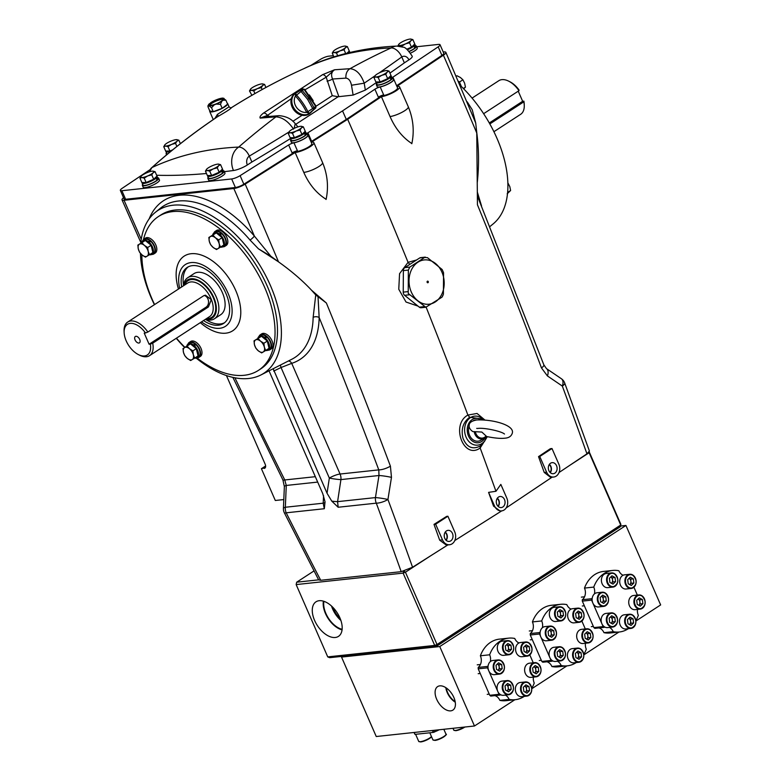 <?xml version="1.0" encoding="UTF-8"?>
<svg xmlns="http://www.w3.org/2000/svg" width="781" height="781" viewBox="0 0 781 781"><rect width="100%" height="100%" fill="white"/><g stroke="black" fill="none" stroke-linecap="round" stroke-linejoin="round"><path stroke-width="1.17" d="M498.922 664.807L499.45 668.946L498.073 670.274A3.612 2.851 83.9 0 0 498.171 670.176A3.612 2.851 83.9 0 0 499.186 666.876A3.612 2.851 83.9 0 0 497.39 663.977L498.922 664.807L501.656 664.514L498.571 662.835L496.013 665.305L496.54 669.444L499.625 671.113L502.183 668.653L501.656 664.514M492.879 660.472A7.127 5.613 83.9 0 0 488.047 666.388A7.127 5.613 83.9 0 0 491.639 674.071A7.127 5.613 83.9 0 0 494.402 674.647L499.586 674.091A7.127 5.613 -96.1 0 1 496.823 673.515A7.127 5.613 -96.1 0 1 493.231 665.842A7.127 5.613 -96.1 0 1 498.063 659.916A7.127 5.613 -96.1 0 1 500.826 660.492A7.127 5.613 -96.1 0 1 504.419 668.175A7.127 5.613 -96.1 0 1 499.586 674.091C505.59 670.703 506.029 666.173 500.914 660.511L498.063 659.916L492.879 660.472M499.45 668.946L502.183 668.653M630.609 579.16L631.136 583.3L629.759 584.627A3.612 2.851 83.9 0 0 629.857 584.539A3.612 2.851 83.9 0 0 630.872 581.23A3.612 2.851 83.9 0 0 629.076 578.33L630.609 579.16L633.342 578.867L630.257 577.198L627.699 579.658L628.227 583.798L631.312 585.477L633.869 583.007L633.342 578.867M624.566 574.836A7.127 5.613 83.9 0 0 619.733 580.752A7.127 5.613 83.9 0 0 623.326 588.425A7.127 5.613 83.9 0 0 626.079 589.001L631.273 588.454A7.127 5.613 -96.1 0 1 628.51 587.878A7.127 5.613 -96.1 0 1 624.917 580.195A7.127 5.613 -96.1 0 1 629.75 574.279A7.127 5.613 -96.1 0 1 632.512 574.855A7.127 5.613 -96.1 0 1 636.105 582.528A7.127 5.613 -96.1 0 1 631.273 588.454C637.276 585.057 637.716 580.537 632.6 574.875L629.75 574.279L624.566 574.836M631.136 583.3L633.869 583.007M639.639 599.828L640.166 603.967L638.78 605.295A3.612 2.851 83.9 0 0 638.887 605.197A3.612 2.851 83.9 0 0 639.903 601.897A3.612 2.851 83.9 0 0 638.106 598.988L639.639 599.828L642.363 599.535L639.278 597.855L636.72 600.316L637.247 604.455L640.332 606.134L642.89 603.674L642.363 599.535M641.689 595.6A7.127 5.613 -96.1 0 1 645.116 603.293A7.127 5.613 -96.1 0 1 640.293 609.112C646.297 605.714 646.746 601.194 641.621 595.532L638.77 594.937L633.586 595.493A7.127 5.613 83.9 0 0 628.754 601.409A7.127 5.613 83.9 0 0 632.346 609.092A7.127 5.613 83.9 0 0 635.109 609.668L640.293 609.112A7.127 5.613 -96.1 0 1 637.53 608.536A7.127 5.613 -96.1 0 1 633.938 600.853A7.127 5.613 -96.1 0 1 638.77 594.937A7.127 5.613 -96.1 0 1 641.533 595.512M640.166 603.967L642.89 603.674M612.304 577.803L612.831 581.943L611.455 583.27A3.612 2.851 83.9 0 0 611.552 583.173A3.612 2.851 83.9 0 0 612.568 579.873A3.612 2.851 83.9 0 0 610.771 576.974L612.304 577.803L615.038 577.51L611.953 575.831L609.395 578.301L609.922 582.441L613.007 584.11L615.565 581.65L615.038 577.51M606.261 573.479A7.127 5.613 83.9 0 0 601.429 579.395A7.127 5.613 83.9 0 0 605.021 587.068A7.127 5.613 83.9 0 0 607.784 587.644L612.968 587.087A7.127 5.613 -96.1 0 1 610.205 586.511A7.127 5.613 -96.1 0 1 606.612 578.838A7.127 5.613 -96.1 0 1 611.445 572.922A7.127 5.613 -96.1 0 1 614.208 573.498A7.127 5.613 -96.1 0 1 617.8 581.171A7.127 5.613 -96.1 0 1 612.968 587.087C618.972 583.7 619.421 579.17 614.296 573.508L611.445 572.922L606.261 573.479M612.831 581.943L615.565 581.65M526.501 646.873L527.029 651.012L525.652 652.34A3.612 2.851 83.9 0 0 525.75 652.242A3.612 2.851 83.9 0 0 526.765 648.943A3.612 2.851 83.9 0 0 524.969 646.033L526.501 646.873L529.235 646.58L526.15 644.901L523.592 647.361L524.119 651.5L527.204 653.18L529.762 650.719L529.235 646.58M520.458 642.538A7.127 5.613 83.9 0 0 515.626 648.455A7.127 5.613 83.9 0 0 519.219 656.138A7.127 5.613 83.9 0 0 521.972 656.714L527.165 656.157A7.127 5.613 -96.1 0 1 524.402 655.581A7.127 5.613 -96.1 0 1 520.81 647.898A7.127 5.613 -96.1 0 1 525.642 641.982A7.127 5.613 -96.1 0 1 528.405 642.558A7.127 5.613 -96.1 0 1 531.998 650.241A7.127 5.613 -96.1 0 1 527.165 656.157C533.169 652.76 533.608 648.24 528.493 642.578L525.642 641.982L520.458 642.538M527.029 651.012L529.762 650.719M576.261 662.552A30.947 24.377 -96.1 0 1 576.056 662.678A30.947 24.377 -96.1 0 1 567.289 665.842L558.015 666.837A30.947 24.377 -96.1 0 1 551.903 666.525L561.178 665.529A8.903 7.019 83.9 0 0 557.38 661.243M567.289 665.842A30.947 24.377 -96.1 0 1 561.178 665.529M551.903 666.525A8.903 7.019 83.9 0 0 546.915 661.78M552.782 660.911A8.903 7.019 83.9 0 0 552.06 661.224L542.785 662.22A30.947 24.377 -96.1 0 1 541.819 661.439L530.26 634.982A30.947 24.377 -96.1 0 1 530.27 633.567A8.903 7.019 83.9 0 0 532.427 621.93A30.947 24.377 -96.1 0 1 551.415 605.285L560.699 604.299A30.947 24.377 -96.1 0 1 566.811 604.611A8.903 7.019 83.9 0 0 571.057 609.102M585.447 643.261A8.903 7.019 83.9 0 0 586.287 649.196A30.947 24.377 -96.1 0 1 583.856 654.361M552.06 661.224A30.947 24.377 -96.1 0 1 551.093 660.453L550.009 657.953M541.819 661.439L551.093 660.453M549.648 657.133L540.979 637.296M540.628 636.476L539.534 633.987A30.947 24.377 -96.1 0 1 539.544 632.571A8.903 7.019 83.9 0 0 540.159 632.024M530.26 634.982L539.534 633.987M530.27 633.567L539.544 632.571M532.427 621.93L541.702 620.944A30.947 24.377 -96.1 0 1 560.699 604.299M542.385 627.748A8.903 7.019 83.9 0 0 541.702 620.944M581.884 621.11L585.301 628.939M578.555 613.017L579.082 617.156L577.706 618.484A3.612 2.851 83.9 0 0 577.803 618.386A3.612 2.851 83.9 0 0 578.819 615.086A3.612 2.851 83.9 0 0 577.022 612.187L578.555 613.017L581.289 612.724L578.204 611.045L575.646 613.515L576.173 617.654L579.258 619.323L581.816 616.863L581.289 612.724M572.512 608.692A7.127 5.613 83.9 0 0 567.68 614.608A7.127 5.613 83.9 0 0 571.272 622.281A7.127 5.613 83.9 0 0 574.025 622.857L579.219 622.301A7.127 5.613 -96.1 0 1 576.456 621.725A7.127 5.613 -96.1 0 1 572.863 614.051A7.127 5.613 -96.1 0 1 577.696 608.135A7.127 5.613 -96.1 0 1 580.459 608.711A7.127 5.613 -96.1 0 1 584.051 616.385A7.127 5.613 -96.1 0 1 579.219 622.301C585.223 618.913 585.662 614.383 580.547 608.721L577.696 608.135L572.512 608.692M579.082 617.156L581.816 616.863M535.532 667.53L536.059 671.67L534.673 672.997A3.612 2.851 83.9 0 0 534.78 672.9A3.612 2.851 83.9 0 0 535.795 669.6A3.612 2.851 83.9 0 0 533.999 666.691L535.532 667.53L538.255 667.238L535.17 665.558L532.613 668.019L533.14 672.158L536.225 673.837L538.783 671.377L538.255 667.238M537.582 663.303A7.127 5.613 -96.1 0 1 541.008 670.996A7.127 5.613 -96.1 0 1 536.186 676.815C542.19 673.427 542.639 668.897 537.513 663.235L534.663 662.639L529.479 663.196A7.127 5.613 83.9 0 0 524.647 669.112A7.127 5.613 83.9 0 0 528.239 676.795A7.127 5.613 83.9 0 0 531.002 677.371L536.186 676.815A7.127 5.613 -96.1 0 1 533.423 676.239A7.127 5.613 -96.1 0 1 529.83 668.556A7.127 5.613 -96.1 0 1 534.663 662.639A7.127 5.613 -96.1 0 1 537.426 663.215M536.059 671.67L538.783 671.377M508.197 645.506L508.724 649.646L507.347 650.973A3.612 2.851 83.9 0 0 507.445 650.876A3.612 2.851 83.9 0 0 508.46 647.576A3.612 2.851 83.9 0 0 506.664 644.676L508.197 645.506L510.93 645.213L507.845 643.544L505.287 646.004L505.815 650.143L508.9 651.823L511.457 649.353L510.93 645.213M510.247 641.289A7.127 5.613 -96.1 0 1 513.683 648.982A7.127 5.613 -96.1 0 1 508.861 654.79C514.864 651.403 515.314 646.873 510.188 641.211L507.338 640.625L502.154 641.181A7.127 5.613 83.9 0 0 497.321 647.098A7.127 5.613 83.9 0 0 500.914 654.771A7.127 5.613 83.9 0 0 503.677 655.347L508.861 654.79A7.127 5.613 -96.1 0 1 506.098 654.214A7.127 5.613 -96.1 0 1 502.505 646.541A7.127 5.613 -96.1 0 1 507.338 640.625A7.127 5.613 -96.1 0 1 510.1 641.201M508.724 649.646L511.457 649.353M340.301 618.796A18.705 10.7 57 0 1 332.794 607.267M331.534 606.056A19.447 11.129 -123 0 0 340.897 620.446M323.93 601.331A19.447 11.129 -123 0 0 342.127 629.31M319.195 600.706A20.618 11.793 -123 0 0 316.198 601.682A20.618 11.793 -123 0 0 315.758 622.838A20.618 11.793 -123 0 0 335.264 637.481A20.618 11.793 -123 0 0 338.671 636.242A20.618 11.793 -123 0 0 338.495 614.979A20.618 11.793 -123 0 0 319.195 600.706M323.383 601.155A20.15 11.53 -123 0 0 342.068 629.876M403.543 571.194L403.113 573.117L296.155 584.578L327.737 656.889L434.705 645.418L403.113 573.117L405.427 572.209L437.018 644.51L620.739 525.027L589.147 452.726L570.189 465.056M588.747 452.394L589.147 452.726L589.284 452.043L620.875 524.354L620.339 526.736L436.618 646.219L329.66 657.68L327.737 656.889M430.516 555.887L405.427 572.209L404.031 571.057M314.021 570.921L296.682 582.196L318.638 579.844M437.018 644.51L434.705 645.418L436.618 646.219L437.018 644.51M296.155 584.578L296.682 582.196L296.155 584.578M526.248 686.821L526.775 690.96L525.398 692.288A3.612 2.851 83.9 0 0 525.496 692.2A3.612 2.851 83.9 0 0 526.511 688.891A3.612 2.851 83.9 0 0 524.715 685.991L526.248 686.821L528.981 686.528L525.896 684.859L523.338 687.319L523.866 691.458L526.95 693.137L529.508 690.668L528.981 686.528M520.205 682.496A7.127 5.613 83.9 0 0 515.372 688.412A7.127 5.613 83.9 0 0 518.965 696.086A7.127 5.613 83.9 0 0 521.728 696.662L526.911 696.105A7.127 5.613 -96.1 0 1 524.149 695.529A7.127 5.613 -96.1 0 1 520.556 687.856A7.127 5.613 -96.1 0 1 525.388 681.94A7.127 5.613 -96.1 0 1 528.151 682.516A7.127 5.613 -96.1 0 1 531.744 690.189A7.127 5.613 -96.1 0 1 526.911 696.105C532.915 692.718 533.364 688.198 528.239 682.535L525.388 681.94L520.205 682.496M526.775 690.96L529.508 690.668M628.314 628.695A30.947 24.377 -96.1 0 1 628.109 628.832A30.947 24.377 -96.1 0 1 619.343 631.995L610.068 632.991A30.947 24.377 -96.1 0 1 603.957 632.669L613.231 631.673A8.903 7.019 83.9 0 0 609.434 627.397M619.343 631.995A30.947 24.377 -96.1 0 1 613.231 631.673M603.957 632.669A8.903 7.019 83.9 0 0 598.968 627.924M604.836 627.055A8.903 7.019 83.9 0 0 604.113 627.377L594.839 628.373A30.947 24.377 -96.1 0 1 593.872 627.592L582.314 601.126A30.947 24.377 -96.1 0 1 582.323 599.71A8.903 7.019 83.9 0 0 584.481 588.083A30.947 24.377 -96.1 0 1 603.469 571.438L612.753 570.442A30.947 24.377 -96.1 0 1 618.864 570.755A8.903 7.019 83.9 0 0 623.111 575.246M637.501 609.405A8.903 7.019 83.9 0 0 638.341 615.35A30.947 24.377 -96.1 0 1 635.91 620.505M604.113 627.377A30.947 24.377 -96.1 0 1 603.147 626.596L602.063 624.107M593.872 627.592L603.147 626.596M601.702 623.287L593.033 603.449M592.681 602.629L591.588 600.13A30.947 24.377 -96.1 0 1 591.598 598.724A8.903 7.019 83.9 0 0 592.213 598.168M582.314 601.126L591.588 600.13M582.323 599.71L591.598 598.724M584.481 588.083L593.755 587.087A30.947 24.377 -96.1 0 1 612.753 570.442M594.439 593.892A8.903 7.019 83.9 0 0 593.755 587.087M633.938 587.263L637.355 595.093M550.976 630.95L551.503 635.09L550.127 636.417A3.612 2.851 83.9 0 0 550.224 636.32A3.612 2.851 83.9 0 0 551.24 633.02A3.612 2.851 83.9 0 0 549.443 630.121L550.976 630.95L553.709 630.657L550.625 628.988L548.067 631.448L548.594 635.588L551.679 637.267L554.237 634.797L553.709 630.657M544.933 626.626A7.127 5.613 83.9 0 0 540.101 632.542A7.127 5.613 83.9 0 0 543.693 640.215A7.127 5.613 83.9 0 0 546.456 640.791L551.64 640.235A7.127 5.613 -96.1 0 1 548.877 639.659A7.127 5.613 -96.1 0 1 545.284 631.985A7.127 5.613 -96.1 0 1 550.117 626.069A7.127 5.613 -96.1 0 1 552.88 626.645A7.127 5.613 -96.1 0 1 556.472 634.318A7.127 5.613 -96.1 0 1 551.64 640.235C557.644 636.847 558.083 632.317 552.968 626.655L550.117 626.069L544.933 626.626M551.503 635.09L554.237 634.797M439.801 685.855A14.009 8.015 -123 0 0 437.76 686.519A14.009 8.015 -123 0 0 437.467 700.899A14.009 8.015 -123 0 0 450.725 710.856A14.009 8.015 -123 0 0 453.039 710.007A14.009 8.015 -123 0 0 452.921 695.559A14.009 8.015 -123 0 0 439.801 685.855M445.814 687.651A13.56 7.761 -123 0 0 455.264 702.197M446.302 687.983A12.906 7.38 -123 0 0 455.167 701.611M514.855 699.737L474.477 725.998L376.247 736.522L341.531 657.075L342.761 656.274M620.505 526.052L625.932 525.467L660.648 604.924L635.959 620.983M618.962 632.034L583.905 654.829M566.908 665.89L531.851 688.686M625.932 525.467L439.762 646.541L341.531 657.075M474.477 725.998L439.762 646.541M587.585 633.674L588.113 637.813L586.726 639.141A3.612 2.851 83.9 0 0 586.834 639.043A3.612 2.851 83.9 0 0 587.849 635.744A3.612 2.851 83.9 0 0 586.053 632.844L587.585 633.674L590.309 633.381L587.224 631.712L584.666 634.172L585.194 638.311L588.278 639.99L590.836 637.521L590.309 633.381M589.635 629.447A7.127 5.613 -96.1 0 1 593.062 637.14A7.127 5.613 -96.1 0 1 588.239 642.958C594.243 639.571 594.692 635.041 589.567 629.379L586.716 628.793L581.533 629.349A7.127 5.613 83.9 0 0 576.7 635.265A7.127 5.613 83.9 0 0 580.293 642.939A7.127 5.613 83.9 0 0 583.056 643.515L588.239 642.958A7.127 5.613 -96.1 0 1 585.477 642.382A7.127 5.613 -96.1 0 1 581.884 634.709A7.127 5.613 -96.1 0 1 586.716 628.793A7.127 5.613 -96.1 0 1 589.479 629.369M588.113 637.813L590.836 637.521M507.953 685.464L508.48 689.603L507.094 690.931A3.612 2.851 83.9 0 0 507.201 690.834A3.612 2.851 83.9 0 0 508.216 687.534A3.612 2.851 83.9 0 0 506.42 684.634L507.953 685.464L510.676 685.171L507.591 683.492L505.043 685.962L505.561 690.101L508.646 691.771L511.204 689.311L510.676 685.171M510.003 681.237A7.127 5.613 -96.1 0 1 513.429 688.93A7.127 5.613 -96.1 0 1 508.607 694.748C514.62 691.361 515.06 686.831 509.934 681.169L507.094 680.583L501.91 681.13A7.127 5.613 83.9 0 0 497.067 687.055A7.127 5.613 83.9 0 0 500.66 694.729A7.127 5.613 83.9 0 0 503.423 695.305L508.607 694.748A7.127 5.613 -96.1 0 1 505.844 694.172A7.127 5.613 -96.1 0 1 502.251 686.499A7.127 5.613 -96.1 0 1 507.094 680.583A7.127 5.613 -96.1 0 1 509.847 681.159M508.48 689.603L511.204 689.311M417.337 734.12A7.127 1.63 156.4 0 1 417.044 734.16A7.127 1.63 156.4 0 1 416.771 734.179M524.207 696.398A30.947 24.377 -96.1 0 1 524.002 696.535A30.947 24.377 -96.1 0 1 515.235 699.698L505.961 700.694A30.947 24.377 -96.1 0 1 499.85 700.372L509.124 699.385A8.903 7.019 83.9 0 0 505.327 695.1M515.235 699.698A30.947 24.377 -96.1 0 1 509.124 699.385M499.85 700.372A8.903 7.019 83.9 0 0 494.861 695.627M500.728 694.758A8.903 7.019 83.9 0 0 500.006 695.08L490.732 696.076A30.947 24.377 -96.1 0 1 489.765 695.295L478.206 668.829A30.947 24.377 -96.1 0 1 478.216 667.423A8.903 7.019 83.9 0 0 480.374 655.786A30.947 24.377 -96.1 0 1 499.362 639.141L508.646 638.145A30.947 24.377 -96.1 0 1 514.757 638.467A8.903 7.019 83.9 0 0 519.004 642.958M533.394 677.117A8.903 7.019 83.9 0 0 534.233 683.053A30.947 24.377 -96.1 0 1 531.802 688.207M500.006 695.08A30.947 24.377 -96.1 0 1 499.039 694.299L497.956 691.81M489.765 695.295L499.039 694.299M497.595 690.99L488.926 671.152M488.574 670.332L487.481 667.843A30.947 24.377 -96.1 0 1 487.49 666.427A8.903 7.019 83.9 0 0 488.105 665.871M478.206 668.829L487.481 667.843M478.216 667.423L487.49 666.427M480.374 655.786L489.648 654.79A30.947 24.377 -96.1 0 1 508.646 638.145M490.331 661.595A8.903 7.019 83.9 0 0 489.648 654.79M529.83 654.966L533.247 662.796M612.06 617.761L612.587 621.901L611.201 623.228A3.612 2.851 83.9 0 0 611.308 623.131A3.612 2.851 83.9 0 0 612.324 619.831A3.612 2.851 83.9 0 0 610.527 616.922L612.06 617.761L614.784 617.468L611.699 615.789L609.151 618.249L609.668 622.389L612.753 624.068L615.311 621.608L614.784 617.468M614.11 613.534A7.127 5.613 -96.1 0 1 617.537 621.227A7.127 5.613 -96.1 0 1 612.714 627.045C618.728 623.648 619.167 619.128 614.042 613.466L611.201 612.87L606.017 613.427A7.127 5.613 83.9 0 0 601.175 619.343A7.127 5.613 83.9 0 0 604.767 627.026A7.127 5.613 83.9 0 0 607.53 627.602L612.714 627.045A7.127 5.613 -96.1 0 1 609.951 626.469A7.127 5.613 -96.1 0 1 606.359 618.786A7.127 5.613 -96.1 0 1 611.201 612.87A7.127 5.613 -96.1 0 1 613.954 613.446M612.587 621.901L615.311 621.608M630.355 619.118L630.882 623.258L629.506 624.585A3.612 2.851 83.9 0 0 629.603 624.488A3.612 2.851 83.9 0 0 630.618 621.188A3.612 2.851 83.9 0 0 628.822 618.288L630.355 619.118L633.088 618.825L630.003 617.156L627.446 619.616L627.973 623.755L631.058 625.435L633.616 622.965L633.088 618.825M624.312 614.793A7.127 5.613 83.9 0 0 619.479 620.71A7.127 5.613 83.9 0 0 623.072 628.383A7.127 5.613 83.9 0 0 625.835 628.959L631.019 628.402A7.127 5.613 -96.1 0 1 628.256 627.826A7.127 5.613 -96.1 0 1 624.663 620.153A7.127 5.613 -96.1 0 1 629.496 614.237A7.127 5.613 -96.1 0 1 632.259 614.813A7.127 5.613 -96.1 0 1 635.851 622.486A7.127 5.613 -96.1 0 1 631.019 628.402C637.023 625.015 637.472 620.485 632.346 614.823L629.496 614.237L624.312 614.793M630.882 623.258L633.616 622.965M439.147 729.786A7.127 1.63 156.4 0 1 435.222 731.572M431.522 732.598A7.127 1.63 156.4 0 1 431.229 732.637A7.127 1.63 156.4 0 1 430.956 732.666M578.301 652.975L578.828 657.114L577.452 658.442A3.612 2.851 83.9 0 0 577.549 658.344A3.612 2.851 83.9 0 0 578.565 655.044A3.612 2.851 83.9 0 0 576.768 652.135L578.301 652.975L581.035 652.682L577.95 651.003L575.392 653.463L575.919 657.602L579.004 659.281L581.562 656.821L581.035 652.682M572.258 648.64A7.127 5.613 83.9 0 0 567.426 654.556A7.127 5.613 83.9 0 0 571.018 662.239A7.127 5.613 83.9 0 0 573.781 662.815L578.965 662.259A7.127 5.613 -96.1 0 1 576.202 661.683A7.127 5.613 -96.1 0 1 572.61 654A7.127 5.613 -96.1 0 1 577.442 648.084A7.127 5.613 -96.1 0 1 580.205 648.66A7.127 5.613 -96.1 0 1 583.798 656.343A7.127 5.613 -96.1 0 1 578.965 662.259C584.969 658.871 585.418 654.341 580.293 648.679L577.442 648.084L572.258 648.64M578.828 657.114L581.562 656.821M560.25 611.66L560.778 615.799L559.401 617.127A3.612 2.851 83.9 0 0 559.499 617.029A3.612 2.851 83.9 0 0 560.514 613.729A3.612 2.851 83.9 0 0 558.718 610.82L560.25 611.66L562.984 611.367L559.899 609.688L557.341 612.148L557.868 616.287L560.953 617.966L563.511 615.506L562.984 611.367M562.3 607.433A7.127 5.613 -96.1 0 1 565.737 615.125A7.127 5.613 -96.1 0 1 560.914 620.944C566.918 617.546 567.367 613.026 562.242 607.364L559.391 606.769L554.207 607.325A7.127 5.613 83.9 0 0 549.375 613.241A7.127 5.613 83.9 0 0 552.968 620.924A7.127 5.613 83.9 0 0 555.73 621.5L560.914 620.944A7.127 5.613 -96.1 0 1 558.151 620.368A7.127 5.613 -96.1 0 1 554.559 612.685A7.127 5.613 -96.1 0 1 559.391 606.769A7.127 5.613 -96.1 0 1 562.154 607.345M560.778 615.799L563.511 615.506M208.176 177.307A8.903 2.04 -23.6 0 0 207.844 178.322L208.634 180.147A8.903 2.04 -23.6 0 0 215.371 179.347A8.903 2.04 -23.6 0 0 224.186 174.524A8.903 2.04 -23.6 0 0 224.957 173.021L224.167 171.185A8.903 2.04 -23.6 0 0 223.19 170.746M207.844 178.322A8.903 2.04 -23.6 0 0 214.57 177.521A8.903 2.04 -23.6 0 0 223.386 172.689A8.903 2.04 -23.6 0 0 224.167 171.185M486.016 436.403C494.197 438.112 500.455 438.707 504.799 438.19C508.841 437.965 511.34 436.267 512.316 433.104C514.679 425.313 493.25 419.251 476.742 419.953C471.792 420.891 469.283 422.589 469.235 425.04C468.785 427.432 469.977 429.609 472.798 431.571L481.838 432.059L486.075 435.964A8.074 6.355 83.9 0 1 480.051 437.809A8.074 6.355 83.9 0 1 475.424 432.137M477.103 419.914A10.69 8.415 83.9 0 0 473.384 420.656M469.147 425.899A10.69 8.415 83.9 0 0 475.014 440.806A10.69 8.415 83.9 0 0 480.871 440.23L484.308 438.17A8.894 7.009 83.9 0 0 484.308 438.17A8.894 7.009 83.9 0 0 486.26 436.364M267.912 350.2A8.903 5.096 -123 0 0 269.992 349.712L271.397 348.795A8.903 5.096 -123 0 0 267.951 335.303A8.903 5.096 -123 0 0 261.684 333.858L260.278 334.776A8.903 5.096 -123 0 0 258.989 336.474M269.992 349.712A8.903 5.096 -123 0 0 266.546 336.211A8.903 5.096 -123 0 0 260.278 334.776M217.323 233.724A7.127 4.081 57 0 1 219.568 235.042A7.127 4.081 57 0 1 221.599 237.258M222.273 238.322A7.127 4.081 57 0 1 223.571 243.574M208.849 237.492L216.278 232.875L222.116 237.688L223.903 244.912L220.515 247.118L219.178 243.789A7.127 4.081 57 0 1 218.055 248.612A7.127 4.081 57 0 1 213.115 247.411A7.127 4.081 57 0 1 209.308 241.388A7.127 4.081 57 0 1 210.431 236.565L208.849 237.492L209.308 241.388L210.636 244.726L213.115 247.411L216.474 249.529L220.515 247.118M215.371 237.766A7.127 4.081 57 0 1 219.178 243.789L218.719 239.884L215.371 237.766A7.127 4.081 -123 0 0 210.431 236.565L212.891 235.081L215.371 237.766M222.116 237.688L218.719 239.884M216.278 232.875L212.891 235.081M348.443 51.819L348.472 51.878A7.127 1.63 156.4 0 1 347.965 52.962M333.653 50.941L332.247 53.098L334.131 52.512L336.504 53.049L340.038 50.863A7.127 1.63 156.4 0 1 334.131 52.512A7.127 1.63 156.4 0 1 333.331 51.282A7.127 1.63 156.4 0 1 333.653 50.941A7.127 1.63 156.4 0 1 339.081 47.719A7.127 1.63 156.4 0 1 344.987 46.069A7.127 1.63 -23.6 0 1 345.261 46.079A7.127 1.63 -23.6 0 1 345.466 47.641A7.127 1.63 156.4 0 1 340.038 50.863L344.06 49.808L345.466 47.641L347.369 46.606L349.283 51.009L347.018 53.196M347.369 46.606L344.987 46.069M333.907 56.886L332.247 53.098M337.685 55.744L336.504 53.049M345.69 53.538L344.06 49.808M171.537 150.772A7.127 1.63 156.4 0 1 166.9 151.153L166.861 151.055M172.699 149.825L169.916 151.016L165.66 151.065L163.746 146.672L165.621 146.076A7.127 1.63 156.4 0 1 164.82 144.856A7.127 1.63 156.4 0 1 165.142 144.505A7.127 1.63 156.4 0 1 170.58 141.283A7.127 1.63 156.4 0 1 176.486 139.633A7.127 1.63 -23.6 0 1 176.75 139.643L176.77 139.643A7.127 1.63 -23.6 0 1 176.955 141.205A7.127 1.63 156.4 0 1 171.527 144.426A7.127 1.63 156.4 0 1 165.621 146.076L167.993 146.613L171.527 144.426L175.559 143.372L176.955 141.205L178.859 140.18L176.486 139.633M165.142 144.505L163.746 146.672M169.916 151.016L167.993 146.613M176.896 146.438L175.559 143.372M180.382 143.675L178.859 140.18M166.47 152.832A8.903 2.04 -23.6 0 0 166.138 153.847A8.903 2.04 -23.6 0 0 167.251 154.306M389.758 77.339L390.666 77.065A8.191 1.874 -23.6 0 0 391.154 75.923A8.191 1.874 -23.6 0 0 390.832 75.63M376.178 81.966A8.191 1.874 -23.6 0 0 376.13 82.483A8.191 1.874 -23.6 0 0 382.036 81.849A8.191 1.874 -23.6 0 0 390.158 77.563L391.017 79.545A8.191 1.874 -23.6 0 1 382.895 83.84A8.191 1.874 -23.6 0 1 376.998 84.465L376.13 82.483M389.309 77.778L390.158 77.563M390.666 77.065L391.535 79.047A8.191 1.874 -23.6 0 0 392.023 77.905L391.154 75.923M391.535 79.047L390.89 79.242M221.638 169.858L221.667 169.916A7.127 1.63 156.4 0 1 221.043 171.117A7.127 1.63 156.4 0 1 213.984 174.983A7.127 1.63 156.4 0 1 208.605 175.618L208.556 175.52M218.455 164.108A7.127 1.63 -23.6 0 1 218.66 165.679A7.127 1.63 156.4 0 1 213.233 168.901L217.255 167.837L218.66 165.679L220.564 164.645L222.487 169.047L219.178 172.24L211.622 175.481L207.365 175.54L205.442 171.137L207.326 170.541A7.127 1.63 156.4 0 1 206.526 169.321A7.127 1.63 156.4 0 1 206.848 168.979A7.127 1.63 156.4 0 1 212.276 165.757A7.127 1.63 156.4 0 1 218.182 164.108A7.127 1.63 -23.6 0 1 218.455 164.108L218.475 164.117M213.233 168.901A7.127 1.63 156.4 0 1 207.326 170.541L209.698 171.088L213.233 168.901M220.564 164.645L218.182 164.108M206.848 168.979L205.442 171.137M211.622 175.481L209.698 171.088M219.178 172.24L217.255 167.837M148.165 242.335L148.273 241.563A8.191 4.686 -123 0 0 142.962 240.597A8.191 4.686 -123 0 0 141.634 242.666M149.503 254.733A8.191 4.686 -123 0 0 151.904 254.342A8.191 4.686 -123 0 0 149.181 242.315L150.713 241.319A8.191 4.686 -123 0 1 153.437 253.347L151.904 254.342M148.956 242.989L149.181 242.315M148.273 241.563L149.806 240.568A8.191 4.686 -123 0 0 144.495 239.601L142.962 240.597M149.806 240.568L149.591 242.051M376.676 83.733A8.903 2.04 -23.6 0 0 376.344 84.758L377.145 86.584A8.903 2.04 -23.6 0 0 383.871 85.783A8.903 2.04 -23.6 0 0 392.687 80.951A8.903 2.04 -23.6 0 0 393.468 79.447L392.667 77.622A8.903 2.04 -23.6 0 0 391.701 77.173M376.344 84.758A8.903 2.04 -23.6 0 0 383.071 83.957A8.903 2.04 -23.6 0 0 391.896 79.125A8.903 2.04 -23.6 0 0 392.667 77.622M251.902 95.302L249.481 90.908L251.355 90.323A7.127 1.63 156.4 0 1 250.555 89.093A7.127 1.63 156.4 0 1 250.886 88.751A7.127 1.63 156.4 0 1 256.314 85.529A7.127 1.63 156.4 0 1 262.221 83.879A7.127 1.63 -23.6 0 1 262.484 83.879L262.504 83.889M257.261 88.673A7.127 1.63 156.4 0 1 251.355 90.323L253.737 90.86L257.261 88.673L261.293 87.618L262.689 85.451A7.127 1.63 156.4 0 1 257.261 88.673M265.93 87.472L264.593 84.416L262.689 85.451A7.127 1.63 -23.6 0 0 262.484 83.879M264.593 84.416L262.221 83.879M250.886 88.751L249.481 90.908M254.918 93.574L253.737 90.86M262.133 89.542L261.293 87.618M155.761 177.922L156.678 177.648A8.191 1.874 -23.6 0 0 157.157 176.506A8.191 1.874 -23.6 0 0 156.835 176.223M142.181 182.549A8.191 1.874 -23.6 0 0 142.132 183.066A8.191 1.874 -23.6 0 0 148.039 182.432A8.191 1.874 -23.6 0 0 156.161 178.146L157.03 180.128A8.191 1.874 -23.6 0 1 148.907 184.423A8.191 1.874 -23.6 0 1 143.001 185.058L142.132 183.066M155.312 178.361L156.161 178.146M156.678 177.648L157.547 179.63A8.191 1.874 -23.6 0 0 158.026 178.488L157.157 176.506M157.547 179.63L156.893 179.825M304.014 133.102L304.932 132.819A8.191 1.874 -23.6 0 0 305.42 131.677A8.191 1.874 -23.6 0 0 305.098 131.393M290.444 137.72A8.191 1.874 -23.6 0 0 290.395 138.237A8.191 1.874 -23.6 0 0 296.292 137.612A8.191 1.874 -23.6 0 0 304.414 133.317L305.283 135.308A8.191 1.874 -23.6 0 1 297.161 139.594A8.191 1.874 -23.6 0 1 291.264 140.229L290.395 138.237M303.565 133.531L304.414 133.317M304.932 132.819L305.801 134.801A8.191 1.874 -23.6 0 0 306.279 133.668L305.42 131.677M305.801 134.801L305.156 135.006M142.689 184.326A8.903 2.04 -23.6 0 0 142.357 185.341L143.148 187.167A8.903 2.04 -23.6 0 0 149.874 186.366A8.903 2.04 -23.6 0 0 158.699 181.543A8.903 2.04 -23.6 0 0 159.47 180.03L158.68 178.205A8.903 2.04 -23.6 0 0 157.703 177.756M142.357 185.341A8.903 2.04 -23.6 0 0 149.083 184.541A8.903 2.04 -23.6 0 0 157.899 179.708A8.903 2.04 -23.6 0 0 158.68 178.205M146.311 241.339A7.127 4.081 57 0 1 148.566 242.647A7.127 4.081 57 0 1 150.596 244.873M151.27 245.937A7.127 4.081 57 0 1 152.568 251.179M137.846 245.107L145.276 240.48L151.114 245.293L152.9 252.517L149.513 254.723L148.175 251.394A7.127 4.081 57 0 1 147.053 256.217A7.127 4.081 57 0 1 142.113 255.026A7.127 4.081 57 0 1 138.305 249.002A7.127 4.081 57 0 1 139.428 244.18L137.846 245.107L138.305 249.002L139.633 252.331L142.113 255.026L145.461 257.144L149.513 254.723M144.368 245.38A7.127 4.081 57 0 1 148.175 251.394L147.716 247.499L144.368 245.38A7.127 4.081 -123 0 0 139.428 244.18L141.888 242.686L144.368 245.38M151.114 245.293L147.716 247.499M145.276 240.48L141.888 242.686M390.149 76.294L390.168 76.353A7.127 1.63 156.4 0 1 389.543 77.553A7.127 1.63 156.4 0 1 382.495 81.419A7.127 1.63 156.4 0 1 377.116 82.054L377.067 81.956M389.065 71.081L390.988 75.474L387.688 78.676L380.132 81.917L375.876 81.966L373.953 77.573L375.837 76.977A7.127 1.63 156.4 0 1 375.036 75.757A7.127 1.63 156.4 0 1 375.358 75.406A7.127 1.63 156.4 0 1 380.786 72.184A7.127 1.63 156.4 0 1 386.693 70.534A7.127 1.63 -23.6 0 1 386.966 70.544L386.985 70.544A7.127 1.63 -23.6 0 1 387.171 72.106A7.127 1.63 156.4 0 1 381.743 75.327A7.127 1.63 156.4 0 1 375.837 76.977L378.209 77.524L381.743 75.327L385.765 74.273L387.171 72.106L389.065 71.081L386.693 70.534M375.358 75.406L373.953 77.573M380.132 81.917L378.209 77.524M387.688 78.676L385.765 74.273M413.93 44.81L413.959 44.859A7.127 1.63 156.4 0 1 413.334 46.059A7.127 1.63 156.4 0 1 407.184 49.584M399.14 43.921L397.734 46.079L399.618 45.493L401.99 46.03L405.524 43.843A7.127 1.63 156.4 0 1 399.618 45.493A7.127 1.63 156.4 0 1 398.818 44.263A7.127 1.63 156.4 0 1 399.14 43.921A7.127 1.63 156.4 0 1 404.578 40.7A7.127 1.63 156.4 0 1 410.474 39.05A7.127 1.63 -23.6 0 1 410.747 39.06L410.767 39.06A7.127 1.63 -23.6 0 1 410.952 40.622A7.127 1.63 156.4 0 1 405.524 43.843L409.547 42.789L410.952 40.622L412.856 39.587L414.779 43.99L411.47 47.182L406.725 49.223M412.856 39.587L410.474 39.05M402.371 46.899L401.99 46.03M411.47 47.182L409.547 42.789M348.053 52.874L348.97 52.591A8.191 1.874 -23.6 0 0 349.449 51.448A8.191 1.874 -23.6 0 0 349.127 51.165M308.885 98.484L313.972 107.632L315.739 106.48L304.014 89.356L302.247 90.508L308.885 98.484L307.616 99.363L301.193 91.641L301.232 89.815L302.657 88.888A1.132 0.615 63.1 0 1 302.686 88.868L302.686 88.868A1.132 0.615 63.1 0 1 303.497 89.219M311.131 112.142L310.692 112.581A12.262 10.046 -127.2 0 1 309.178 113.567L306.582 112.288L307.909 111.683L309.276 113.44A12.213 10.007 52.8 0 0 310.779 112.454L315.758 107.924L314.284 108.891L312.537 108.217L307.616 99.363M306.582 112.288A42.028 25.812 -122.9 0 0 301.622 103.785A42.028 25.812 -122.9 0 0 295.53 96.141L296.565 95.116A43.15 26.505 57.1 0 1 302.813 102.965A43.15 26.505 57.1 0 1 307.909 111.683L313.972 107.632M310.096 113.225A12.447 10.192 -127.2 0 1 293.441 109.36A12.447 10.192 -127.2 0 1 295.111 93.447L295.97 92.91A12.35 10.124 -127.2 0 0 294.31 108.705A12.35 10.124 -127.2 0 0 310.848 112.542L311.785 111.546M307.939 111.761L306.64 112.396A10.661 8.737 -127.2 0 1 296.419 107.231A10.661 8.737 -127.2 0 1 295.452 96.053L295.394 93.427A12.262 10.046 -127.2 0 1 296.878 92.451M302.198 90.059A1.132 0.674 50.5 0 0 301.232 89.815L295.54 93.369L296.565 95.116L302.247 90.508M304.014 89.356L302.042 89.239L302.657 88.888M295.53 96.141L296.507 95.057M314.372 107.846A1.132 0.664 63.5 0 1 314.284 108.891L309.276 113.44A1.132 0.644 -116.8 0 0 309.178 113.567M315.67 107.007A1.132 0.625 50.6 0 1 315.709 107.954L310.779 112.454A1.132 0.644 -129.3 0 0 310.692 112.581M315.739 106.48L316.08 106.099L304.531 89.219M262.484 337.109A7.127 4.081 57 0 1 264.73 338.417A7.127 4.081 57 0 1 266.76 340.633M267.434 341.707A7.127 4.081 57 0 1 268.732 346.949M254.01 340.867L261.45 336.25L267.278 341.063L269.064 348.287L265.677 350.493L264.349 347.164A7.127 4.081 57 0 1 263.217 351.987A7.127 4.081 57 0 1 258.277 350.786A7.127 4.081 57 0 1 254.469 344.772A7.127 4.081 57 0 1 255.602 339.95L254.01 340.867L254.469 344.772L255.807 348.101L258.277 350.786L261.635 352.914L265.677 350.493A8.191 4.686 -123 0 0 268.068 350.113A8.191 4.686 -123 0 0 265.345 338.085L266.877 337.089A8.191 4.686 -123 0 1 269.601 349.117L268.068 350.113M260.532 341.141A7.127 4.081 57 0 1 264.349 347.164L263.89 343.269L260.532 341.141A7.127 4.081 -123 0 0 255.602 339.95L258.052 338.456L260.532 341.141M267.278 341.063L263.89 343.269M261.45 336.25L258.052 338.456M458.437 81.37A8.191 4.686 57 0 1 461.278 86.437M428.261 281.59A0.81 0.635 -96.1 0 1 427.148 282.312A0.81 0.635 -96.1 0 1 428.261 281.59M441.919 272.12A22.268 17.533 -96.1 0 1 435.29 301.935A22.268 17.533 -96.1 0 1 411.304 292.026A22.268 17.533 -96.1 0 1 417.933 262.211A22.268 17.533 -96.1 0 1 441.919 272.12M443.549 272.706L442.163 269.523L427.451 257.662L424.63 257.457L409.781 267.112L408.356 270.08L408.219 293.441L425.801 307.245L441.987 297.18L443.413 294.212L443.549 272.706L442.163 269.523M419.641 257.994A3.563 2.802 83.9 0 1 420.647 257.632L425.313 257.125L419.641 257.994L404.792 267.649A3.563 2.802 83.9 0 0 403.367 270.616L403.23 292.133A3.563 2.802 83.9 0 0 403.592 293.939A3.563 2.802 83.9 0 0 404.617 295.306L419.329 307.167A3.563 2.802 83.9 0 0 421.144 307.743L425.801 307.245M460.146 83.772L459.531 81.985L458.369 81.204M456.221 76.226L456.973 75.747L460.38 77.485L462.918 79.789L464.617 83.177L465.447 87.13L463.748 88.897M463.348 88.497L465.447 87.13M459.531 81.985L462.918 79.789M507.904 182.949L509.788 186.552L510.608 190.505L507.181 193.815M507.65 192.429L510.608 190.505M413.539 45.854L414.457 45.571A8.191 1.874 -23.6 0 0 414.936 44.429A8.191 1.874 -23.6 0 0 414.613 44.146M407.409 49.759A8.191 1.874 -23.6 0 0 413.94 46.069L414.809 48.061A8.191 1.874 -23.6 0 1 409.098 51.39M413.09 46.284L413.94 46.069M414.457 45.571L415.326 47.563A8.191 1.874 -23.6 0 0 415.804 46.421L414.936 44.429M415.326 47.563L414.672 47.758M221.794 100.817A7.537 1.728 -23.6 0 0 223.161 98.943A7.537 1.728 -23.6 0 0 218.133 99.382A7.537 1.728 -23.6 0 0 210.724 103.102A7.537 1.728 -23.6 0 0 209.347 104.976A7.537 1.728 -23.6 0 0 214.384 104.527A7.537 1.728 -23.6 0 0 221.794 100.817M223.112 99.441A7.537 1.728 -23.6 0 0 217.616 100.485A7.537 1.728 -23.6 0 0 211.065 103.893A7.537 1.728 -23.6 0 0 209.747 105.279M225.885 100.193L223.073 100.222L221.872 101.139L220.457 104.351L216.278 104.068L214.306 104.81L211.524 107.719L208.693 105.63L208.029 106.919L209.757 110.882L213.262 111.683L222.185 108.325L227.613 104.156L225.885 100.193L223.054 98.113A8.532 1.952 156.4 0 0 221.843 98.181A8.532 1.952 156.4 0 0 218.202 99.109L216.239 99.851A8.532 1.952 156.4 0 0 210.636 102.78L207.961 105.796M209.445 103.697A8.532 1.952 156.4 0 0 208.693 105.63L208.029 106.919M211.524 107.719L213.262 111.683M220.457 104.351L222.185 108.325M214.306 104.81A8.532 1.952 156.4 0 1 209.464 105.806M221.872 101.139A8.532 1.952 156.4 0 1 216.278 104.068M223.825 98.289A8.532 1.952 156.4 0 1 223.073 100.222M265.335 467.634L261.42 468.707L275.303 500.484L283.796 499.576M264.144 468.415A4.452 2.548 -123 0 0 264.837 468.17A4.452 2.548 -123 0 0 265.14 464.148L226.431 375.544M261.42 468.707L265.628 465.964M447.855 544.923L412.563 567.24L401.18 571.663L320.708 580.283L318.658 579.892L284.362 512.844A8.903 1.377 -26.8 0 0 286.197 512.814A3887.642 2224.298 -123 0 0 320.708 580.283M564.683 382.973A8.903 8.903 0 0 0 561.344 378.707L561.344 378.707A8.903 5.35 -55.8 0 1 562.32 386.068A8.903 2.675 -20.3 0 0 564.683 382.973L589.421 451.037L586.951 453.829A3896.546 2229.394 -123 0 0 562.32 386.068L547.432 375.944A8.903 5.321 -55.9 0 0 546.456 368.603L543.84 364.834A8.903 2.626 159.4 0 1 541.467 367.91L547.432 375.944M506.166 507.933L552.03 477.211M559.03 472.525L586.951 453.829M501.705 510.881L454.796 540.54M495.964 491.269L488.584 492.372A3901.075 2231.981 57 0 1 493.533 506.127L500.172 511.047L501.617 510.891A8.903 7.019 83.9 0 0 506.791 498.053L500.836 484.405L495.964 491.269A3901.417 2232.176 -123 0 0 480.169 447.991C463.572 460.087 450.403 424.513 467.897 415.072A3901.417 2232.176 -123 0 0 426.133 307.187M418.02 306.113L406.022 302.032L398.769 289.263L399.56 273.692L408.063 262.328A3901.417 2232.176 -123 0 0 347.672 119.288L311.531 142.132A11.539 2.636 156.4 0 1 313.884 142.708A11.539 2.636 156.4 0 1 307.411 148.283A11.539 2.636 156.4 0 1 295.14 152.51L303.78 172.376C308.934 184.072 316.227 192.946 325.638 198.999L326.087 199.467C328.723 186.932 327.551 174.632 322.563 162.575A11.539 2.636 156.4 0 1 319.058 166.431A11.539 2.636 156.4 0 1 303.78 172.376M149.112 218.953A102.243 58.497 57 0 1 179.327 195.27A102.243 58.497 57 0 1 254.372 236.067A3886.978 2223.917 -123 0 0 233.831 188.514A8.903 2.04 -23.6 0 0 245.175 184.101L295.14 152.51M318.033 296.848L319.156 317.516A4.452 2.792 1.2 0 0 313.142 317.379L315.749 294.935L326.39 303.028L311.453 290.132C302.374 280.438 291.284 270.929 278.202 261.635L258.433 248.807L250.047 240.07A97.81 55.959 -123 0 0 178.253 201.039A97.81 55.959 -123 0 0 160.29 208.312L155.214 212.442A97.117 55.558 57 0 1 173.06 205.218A97.117 55.558 57 0 1 265.852 275.927A97.117 55.558 57 0 1 260.913 374.958A97.117 55.558 57 0 1 248.758 378.482A97.117 55.558 57 0 1 196.177 358.089M288.423 360.978A4.452 3.612 72.1 0 1 291.713 363.36L340.067 474.028L378.785 469.879L378.99 475.512L340.926 479.593L337.587 501.646L375.436 497.595L378.99 475.512A8.903 0.761 9.1 0 1 391.476 477.367L390.412 466.15A8.903 2.626 159.4 0 1 378.785 469.879A3888.296 2224.669 -123 0 0 319.156 317.516A105.25 60.215 57 0 1 291.713 363.36L281.043 367.519A4.452 2.138 64.1 0 1 280.623 364.942M391.476 477.367L387.932 499.479A3896.546 2229.394 57 0 1 412.563 567.24M439.683 540.169L446.322 545.089L449.563 544.747A8.903 7.019 83.9 0 0 454.737 531.91L447.894 516.231L446.673 516.368L434.002 524.373A3898.166 2230.321 57 0 1 439.683 540.169L442.495 539.866A8.903 7.019 83.9 0 0 449.563 544.747M313.884 142.708L322.563 162.565A11.539 2.636 156.4 0 1 322.563 162.575M541.467 367.91A3897.2 2229.765 -123 0 0 477.445 204.788L476.761 133.014A3895.882 2229.013 -123 0 0 443.383 55.197L396.885 86.33M390.051 116.554C395.157 128.221 402.264 137.114 411.372 143.235L411.821 143.714C414.467 131.179 413.286 118.878 408.297 106.812L408.297 106.812A11.539 2.636 -23.6 0 1 404.792 110.668A11.539 2.636 -23.6 0 1 390.051 116.554L381.421 96.688L347.672 119.288M409.8 264.398L408.063 262.328L416.576 259.985M469.703 417.249C463.133 422.13 460.878 429.101 462.957 438.161C466.706 447.288 472.446 449.924 480.178 446.058L484.562 441.324L486.856 436.589A14.575 11.481 -96.1 0 1 485.587 439.518A14.575 11.481 -96.1 0 1 466.091 437.155A14.575 11.481 -96.1 0 1 468.707 419.036A14.575 11.481 -96.1 0 1 483.449 419.914L482.697 419.075L469.703 417.249L467.897 415.072L477.045 413.461L484.874 420.022M487.324 436.686L480.169 447.991L480.178 446.058M539.749 456.495L546.602 472.163A8.903 7.019 83.9 0 0 553.67 477.035L550.585 477.367L544.211 472.417A3898.85 2230.712 -123 0 0 538.529 456.621L550.351 448.704L552.001 448.528L539.749 456.495L538.529 456.621M123.544 197.71A8.903 2.04 -23.6 0 0 122.021 199.858A8.903 2.04 -23.6 0 0 124.052 200.278A3886.978 2223.917 -123 0 0 141.254 239.289M233.831 188.514L124.052 200.278M396.914 86.418A11.539 2.636 156.4 0 1 399.618 86.945A11.539 2.636 156.4 0 1 393.517 92.334A11.539 2.636 156.4 0 1 381.421 96.688M443.383 55.197A8.903 2.04 -23.6 0 0 445.863 52.366A8.903 2.04 -23.6 0 0 443.823 51.946L443.237 52.015M310.994 141.751L346.286 119.434L381.655 95.751A9.274 2.118 -23.6 0 0 382.67 95.712A9.274 2.118 -23.6 0 0 392.482 92.265A9.274 2.118 -23.6 0 0 397.549 87.853L393.809 79.301A9.274 2.118 -23.6 0 0 393.233 78.91M150.128 169.594L122.197 188.299A6.648 1.523 -23.6 0 0 120.352 190.408L124.091 198.96A6.648 1.523 -23.6 0 0 125.614 199.272L235.384 187.508A6.648 1.523 -23.6 0 0 243.848 184.209L295.608 151.475A9.274 2.118 -23.6 0 0 296.926 151.475A9.274 2.118 -23.6 0 0 306.748 148.029A9.274 2.118 -23.6 0 0 311.804 143.606L308.075 135.054A9.274 2.118 -23.6 0 0 307.499 134.664M396.621 85.734L441.939 55.383A6.648 1.523 -23.6 0 0 443.784 53.274L440.045 44.722A6.648 1.523 -23.6 0 0 438.531 44.41L416.722 46.743M120.352 190.408A6.648 1.523 -23.6 0 0 121.875 190.72L231.654 178.956A6.648 1.523 -23.6 0 0 240.109 175.657L288.648 144.963A4.452 1.015 156.4 0 1 293.959 142.816A9.274 2.118 -23.6 0 0 303.487 139.213A9.274 2.118 -23.6 0 0 308.075 135.054M306.972 133.463A4.452 1.015 156.4 0 1 307.899 132.79L342.547 110.882L374.9 89.219A4.452 1.015 156.4 0 1 380.201 86.955A9.274 2.118 -23.6 0 0 389.514 83.294A9.274 2.118 -23.6 0 0 393.809 79.301M392.521 77.426A4.452 1.015 156.4 0 1 392.882 77.182L438.2 46.831A6.648 1.523 -23.6 0 0 440.045 44.722M333.38 55.676L328.752 56.173A6.648 1.523 -23.6 0 0 320.298 59.463L310.838 65.448M389.953 73.092A890.701 203.802 -23.6 0 0 404.363 62.851L408.912 59.883A10.885 2.489 -23.6 0 0 412.222 56.242C408.063 49.994 405.027 46.977 403.123 47.182L396.855 46.079A17.494 13.775 -96.1 0 0 391.154 47.924A614.803 351.762 -123 0 0 306.65 67.371L297.825 71.413A890.701 728.136 -115 0 0 297.776 71.442A890.701 728.136 -115 0 0 231.518 107.622C230.922 108.696 226.363 111.663 217.831 116.525L217.138 116.945C194.108 132.409 172.318 149.308 151.787 167.651A1.552 0.888 -123 0 0 151.768 167.661M294.134 128.357L295.238 123.71C291.616 118.946 286.236 116.262 279.081 115.666L263.295 116.916L260.2 118.107C259.468 117.043 260.59 115.354 263.558 113.05L322.563 74.683L334.502 69.782L350.025 68.689C356.234 69.294 360.959 74.127 364.21 83.186L365.332 90.088A890.701 203.802 -23.6 0 0 376.208 82.649M365.332 90.088L353.11 95.087L338.153 96.737L332.257 95.682L326.204 77.202L334.502 69.782C331.466 71.93 330.822 75.005 332.56 79.018A4.452 0.918 -19.7 0 1 327.073 81.175M224.362 171.654A614.803 140.678 -23.6 0 0 233.47 170.512A10.885 2.489 -23.6 0 0 247.343 164.967L251.892 162.009A890.701 203.802 -23.6 0 0 290.522 138.53M156.63 175.237A614.803 140.678 -23.6 0 0 206.487 173.509M247.343 164.967A6.619 5.213 -96.1 0 1 249.315 156.102A10.885 6.228 -123 0 0 238.683 147.082A614.803 351.762 -123 0 0 151.904 167.573A1.552 0.888 -123 0 0 151.846 167.603A1.552 0.888 -123 0 0 151.787 167.651M231.43 107.671L231.518 107.622A1.777 1.767 94.1 0 1 230.512 107.856A1.777 1.767 94.1 0 0 230.512 107.856L229.077 106.831L227.661 103.6A9.802 2.245 -23.6 0 0 227.212 103.229M379.049 73.004A890.701 203.802 -23.6 0 0 401.785 56.945A10.885 6.228 -123 0 0 391.154 47.924A890.701 692.317 -92.6 0 0 350.025 68.689A8.903 7 -92.1 0 0 345.973 78.12L332.56 79.018L338.856 96.619M293.558 129.138C288.306 121.387 282.449 117.287 275.966 116.847L260.2 118.107L267.502 115.373L269.191 116.359M408.912 59.883A6.619 5.213 -96.1 0 0 401.785 56.945L404.363 62.851M288.921 132.028A890.701 203.802 -23.6 0 1 249.315 156.102L251.892 162.009M315.749 294.935L311.453 290.132M278.202 261.635L270.87 256.246L254.372 236.067A4.452 0.82 -40.6 0 1 250.047 240.07M143.499 239.533A91.738 52.493 57 0 1 158.445 216.532L160.886 214.941A91.738 52.493 57 0 1 175.149 210.011A91.738 52.493 57 0 1 261.518 274.356A91.738 52.493 57 0 1 260.922 368.759L258.472 370.35A91.738 52.493 57 0 1 244.209 375.28A91.738 52.493 57 0 1 196.841 357.844M184.56 347.467A97.117 55.558 57 0 1 176.262 338.29M154.404 304.688A97.117 55.558 57 0 1 140.434 253.356M140.746 243.213A97.117 55.558 57 0 1 155.214 212.442M158.445 216.532A91.738 52.493 57 0 1 172.699 211.602A91.738 52.493 57 0 1 259.067 275.947A91.738 52.493 57 0 1 258.472 370.35M200.307 322.651A44.537 25.48 -123 0 0 225.816 333.175A44.537 25.48 -123 0 0 235.745 290.522A44.537 25.48 -123 0 0 191.101 253.718A44.537 25.48 -123 0 0 178.459 289.048M184.853 347.281A91.738 52.493 57 0 1 176.447 338.173M154.589 304.57A91.738 52.493 57 0 1 141.839 254.791M179.65 288.267A36.824 21.067 57 0 1 191.042 262.592A36.824 21.067 57 0 1 227.954 293.012A36.824 21.067 57 0 1 219.744 328.284A36.824 21.067 57 0 1 201.508 321.87M181.661 286.959A33.388 19.105 57 0 1 187.196 267.444A33.388 19.105 57 0 1 192.38 265.647A33.388 19.105 57 0 1 223.815 289.068A33.388 19.105 57 0 1 223.6 323.422A33.388 19.105 57 0 1 218.407 325.218A33.388 19.105 57 0 1 203.519 320.561M224.537 322.738A33.388 19.105 57 0 1 220.349 323.949A33.388 19.105 57 0 1 205.93 319.614M183.515 285.143A33.388 19.105 57 0 1 188.201 266.868M270.87 256.246L258.433 248.807M460.165 85.363A97.117 55.558 57 0 1 493.114 223.942L489.921 226.549M467.214 101.823L472.232 109.77L475.717 123.027L476.752 132.506C478.919 148.907 479.104 165.504 477.298 182.276M476.752 132.506L476.761 133.014M477.367 192.194L481.535 205.92M269.035 370.829L322.778 493.719L325.033 501.832L324.33 508.724L323.178 503.198L323.578 495.71M331.759 501.109A8.903 0.869 8.6 0 0 337.587 501.646L338.153 507.25L331.759 501.109L327.044 493.26L273.174 368.73M317.691 482.082L286.276 485.45L284.762 479.964A8.903 1.435 153.5 0 1 282.917 479.954L284.362 486.641L283.425 508.46A8.903 2.099 2.4 0 1 285.338 507.25L323.178 503.198A8.903 1.982 3 0 0 325.062 502.242M324.33 508.724L286.197 512.814A8.903 7.019 -96.1 0 1 285.338 507.25L286.276 485.45A8.903 2.079 -177.5 0 0 284.362 486.641M543.84 364.834L477.396 196.031M475.717 123.027L445.863 52.366M401.18 571.663A3887.642 2224.298 -123 0 0 376.286 503.159A8.903 2.675 -20.3 0 0 387.932 499.479A8.903 0.742 9.2 0 0 375.436 497.595A8.903 7.019 83.9 0 0 376.286 503.159L338.153 507.25M327.044 493.26L329.338 478.07A8.903 2.04 -23.6 0 1 340.067 474.028A8.903 7.019 -96.1 0 1 340.926 479.593A8.903 0.869 8.6 0 1 329.338 478.07L281.043 367.519L273.672 371.092M342.547 110.882L346.286 119.434M374.9 89.219L378.375 97.166A4.452 1.015 156.4 0 1 383.676 94.901L380.201 86.955M288.648 144.963L292.123 152.91A4.452 1.015 156.4 0 1 297.424 150.753L293.959 142.816M310.74 141.166A4.452 1.015 156.4 0 1 311.365 140.736L307.899 132.79M353.11 95.087L351.499 85.246C350.591 80.873 348.756 78.5 345.973 78.12M351.499 85.246L364.21 83.186A890.701 203.802 -23.6 0 0 374.987 75.806L375.036 75.757M322.563 74.683A4.452 2.538 -119.5 0 1 326.204 77.202L305.059 89.776M291.313 98.631L267.502 115.373A4.452 2.548 -126.6 0 0 263.558 113.05M508.597 81.117L509.925 81.78A18.256 10.446 57 0 1 519.033 90.03L518.965 90.703A20.042 11.471 -123 0 0 508.597 81.117A20.042 11.471 -123 0 0 501.91 79.642A20.042 11.471 -123 0 0 498.795 80.716L472.075 98.094M493.924 131.696L520.644 114.319A20.042 11.471 -123 0 0 524.256 105.191A20.042 11.471 -123 0 0 523.817 101.833L489.853 123.925M483.634 113.684L518.965 90.703M523.817 101.833L523.895 101.159L522.655 101.286L518.233 91.182M523.895 101.159A18.256 10.446 57 0 1 524.188 103.717L524.256 105.191M489.316 122.968L522.655 101.286M183.428 285.817A24.494 14.019 57 0 1 187.752 277.685L193.991 273.633A24.494 14.019 57 0 1 197.798 272.315A24.494 14.019 57 0 1 220.857 289.497A24.494 14.019 57 0 1 220.691 314.704L214.463 318.755A24.494 14.019 57 0 1 210.655 320.073A24.494 14.019 57 0 1 205.276 319.419M187.752 277.685A24.494 14.019 57 0 1 191.56 276.376A24.494 14.019 57 0 1 214.619 293.549A24.494 14.019 57 0 1 214.463 318.755M205.686 319.156A22.717 12.994 -123 0 0 208.732 319.283A22.717 12.994 -123 0 0 213.799 297.532A22.717 12.994 -123 0 0 191.033 278.758A22.717 12.994 -123 0 0 183.828 285.553M124.14 332.667L124.072 331.193A20.042 11.471 57 0 1 127.684 322.065A20.042 11.471 57 0 1 130.798 320.991A20.042 11.471 57 0 1 147.853 332.052L203.577 295.814L205.432 295.169L211.261 299.631L208.439 306.933L152.705 343.181A20.042 11.471 57 0 1 149.532 355.667A20.042 11.471 57 0 1 146.418 356.741A20.042 11.471 57 0 1 139.731 355.267L138.413 354.603A18.256 10.446 -123 0 0 144.505 355.951A18.256 10.446 -123 0 0 150.333 344.099L149.093 344.236L144.231 333.106L145.471 332.979A18.256 10.446 -123 0 0 130.271 323.373A18.256 10.446 -123 0 0 124.14 332.667A18.256 10.446 -123 0 0 138.413 354.603M152.705 343.181L150.333 344.099M138.862 343.044A3.788 2.167 -123 0 0 139.448 342.839A3.788 2.167 -123 0 0 139.477 338.944A3.788 2.167 -123 0 0 135.914 336.289A3.788 2.167 -123 0 0 135.318 336.494A3.788 2.167 -123 0 0 135.298 340.389A3.788 2.167 -123 0 0 138.862 343.044M145.471 332.979L147.853 332.052M204.173 295.491A6.238 4.911 -96.1 0 1 208.439 300.705A6.238 4.911 -96.1 0 1 206.047 307.197L149.093 344.236M403.347 274.19L403.23 291.479M405.466 295.989L413.989 302.862M214.843 118.517L217.421 114.377A1.777 0.752 -119 0 1 217.831 116.525A890.701 728.136 -115 0 0 151.904 167.573A5.516 4.344 -96.1 0 0 149.718 171.693M209.747 110.853A9.802 2.245 -23.6 0 0 209.708 111.439A9.802 2.245 -23.6 0 0 211.954 111.898A9.802 2.245 -23.6 0 0 222.312 108.266A9.802 2.245 -23.6 0 0 227.661 103.6M217.421 114.377L229.028 106.821M488.584 492.372L494.549 506.02A8.903 7.019 83.9 0 0 501.617 510.891M504.497 499.547A5.565 4.383 83.9 0 0 499.908 496.531A5.565 4.383 83.9 0 0 496.843 504.526A5.565 4.383 83.9 0 0 501.09 507.582A5.565 4.383 83.9 0 0 504.497 499.547M498.21 506.478A5.291 4.169 83.9 0 0 498.844 500.25A5.291 4.169 83.9 0 0 497.331 498.219M553.67 477.035A8.903 7.019 83.9 0 0 558.845 464.197L552.001 448.528M556.55 465.701A5.565 4.383 83.9 0 0 551.962 462.674A5.565 4.383 83.9 0 0 548.897 470.67A5.565 4.383 83.9 0 0 553.143 473.725A5.565 4.383 83.9 0 0 556.55 465.701M550.263 472.622A5.291 4.169 83.9 0 0 550.898 466.403A5.291 4.169 83.9 0 0 549.385 464.363M447.894 516.231L435.642 524.197L434.002 524.373M435.642 524.197L442.495 539.866M452.443 533.403A5.565 4.383 83.9 0 0 447.855 530.377A5.565 4.383 83.9 0 0 444.789 538.373A5.565 4.383 83.9 0 0 449.036 541.428A5.565 4.383 83.9 0 0 452.443 533.403M446.156 540.325A5.291 4.169 83.9 0 0 446.791 534.106A5.291 4.169 83.9 0 0 445.277 532.066M445.941 540.11A4.959 3.905 83.9 0 0 446.556 534.263A4.959 3.905 83.9 0 0 445.102 532.33M497.995 506.264A4.959 3.905 83.9 0 0 498.61 500.406A4.959 3.905 83.9 0 0 497.155 498.473M550.049 472.407A4.959 3.905 83.9 0 0 550.664 466.55A4.959 3.905 83.9 0 0 549.209 464.617M151.748 254.43A8.903 5.096 -123 0 0 153.818 253.942L155.234 253.024A8.903 5.096 -123 0 0 151.778 239.533A8.903 5.096 -123 0 0 145.52 238.088L144.114 239.006A8.903 5.096 -123 0 0 142.816 240.704M153.818 253.942A8.903 5.096 -123 0 0 150.372 240.45A8.903 5.096 -123 0 0 144.114 239.006M219.168 234.73L219.276 233.958A8.191 4.686 -123 0 0 213.974 232.992A8.191 4.686 -123 0 0 212.637 235.052M220.506 247.118A8.191 4.686 -123 0 0 222.907 246.728A8.191 4.686 -123 0 0 220.183 234.71L221.716 233.714A8.191 4.686 -123 0 1 224.44 245.732L222.907 246.728M219.959 235.384L220.183 234.71M219.276 233.958L220.808 232.963A8.191 4.686 -123 0 0 215.497 231.996L213.974 232.992M220.808 232.963L220.593 234.437M221.248 170.912L222.165 170.629A8.191 1.874 -23.6 0 0 222.644 169.487A8.191 1.874 -23.6 0 0 222.321 169.204M207.668 175.53A8.191 1.874 -23.6 0 0 207.629 176.047A8.191 1.874 -23.6 0 0 213.525 175.413A8.191 1.874 -23.6 0 0 221.648 171.127L222.517 173.118A8.191 1.874 -23.6 0 1 214.394 177.404A8.191 1.874 -23.6 0 1 208.488 178.039L207.629 176.047M220.798 171.342L221.648 171.127M222.165 170.629L223.034 172.611A8.191 1.874 -23.6 0 0 223.512 171.478L222.644 169.487M223.034 172.611L222.38 172.816M196.91 357.805A8.903 5.096 -123 0 0 198.989 357.317L200.395 356.4A8.903 5.096 -123 0 0 196.949 342.908A8.903 5.096 -123 0 0 190.681 341.473L189.275 342.381A8.903 5.096 -123 0 0 187.987 344.079M198.989 357.317A8.903 5.096 -123 0 0 195.543 343.825A8.903 5.096 -123 0 0 189.275 342.381M410.484 53.137A8.903 2.04 -23.6 0 0 416.478 49.467A8.903 2.04 -23.6 0 0 417.249 47.963L416.458 46.138A8.903 2.04 -23.6 0 0 415.482 45.688M409.215 51.517A8.903 2.04 -23.6 0 0 415.677 47.641A8.903 2.04 -23.6 0 0 416.458 46.138M264.329 338.105L264.437 337.333A8.191 4.686 -123 0 0 259.136 336.367A8.191 4.686 -123 0 0 257.798 338.427M265.12 338.759L265.345 338.085M264.437 337.333L265.97 336.338A8.191 4.686 -123 0 0 260.669 335.371L259.136 336.367M265.97 336.338L265.755 337.822M165.963 151.065A8.191 1.874 -23.6 0 0 165.923 151.582A8.191 1.874 -23.6 0 0 170.971 151.231M165.923 151.582L166.792 153.564A8.191 1.874 -23.6 0 0 167.651 153.974M222.751 246.825A8.903 5.096 -123 0 0 224.821 246.337L226.236 245.419A8.903 5.096 -123 0 0 222.79 231.918A8.903 5.096 -123 0 0 216.522 230.483L215.117 231.401A8.903 5.096 -123 0 0 213.828 233.099M224.821 246.337A8.903 5.096 -123 0 0 221.374 232.836A8.903 5.096 -123 0 0 215.117 231.401M290.942 139.496A8.903 2.04 -23.6 0 0 290.61 140.512L291.411 142.337A8.903 2.04 -23.6 0 0 298.137 141.537A8.903 2.04 -23.6 0 0 306.953 136.714A8.903 2.04 -23.6 0 0 307.734 135.211L306.933 133.375A8.903 2.04 -23.6 0 0 305.967 132.936M290.61 140.512A8.903 2.04 -23.6 0 0 297.336 139.711A8.903 2.04 -23.6 0 0 306.152 134.879A8.903 2.04 -23.6 0 0 306.933 133.375M304.414 132.048L304.434 132.106A7.127 1.63 156.4 0 1 303.809 133.307A7.127 1.63 156.4 0 1 296.76 137.173A7.127 1.63 156.4 0 1 291.381 137.807L291.333 137.71M301.232 126.297A7.127 1.63 -23.6 0 1 301.437 127.869A7.127 1.63 156.4 0 1 296.009 131.091L300.031 130.027L301.437 127.869L303.331 126.834L305.254 131.237L301.954 134.43L294.398 137.671L290.141 137.729L288.218 133.326L290.102 132.731A7.127 1.63 156.4 0 1 289.302 131.511A7.127 1.63 156.4 0 1 289.624 131.169A7.127 1.63 156.4 0 1 295.052 127.947A7.127 1.63 156.4 0 1 300.958 126.297A7.127 1.63 -23.6 0 1 301.232 126.297L301.251 126.307M296.009 131.091A7.127 1.63 156.4 0 1 290.102 132.731L292.475 133.278L296.009 131.091M303.331 126.834L300.958 126.297M289.624 131.169L288.218 133.326M294.398 137.671L292.475 133.278M301.954 134.43L300.031 130.027M193.327 345.71L193.434 344.938A8.191 4.686 -123 0 0 188.133 343.982A8.191 4.686 -123 0 0 186.796 346.042M190.447 343.855L187.049 346.061L189.529 348.756A7.127 4.081 -123 0 0 184.589 347.555L190.447 343.855L196.275 348.668L198.062 355.902L194.674 358.098L193.337 354.769L192.887 350.874L189.529 348.756A7.127 4.081 57 0 1 193.337 354.769A7.127 4.081 57 0 1 192.214 359.592L194.674 358.098A8.191 4.686 -123 0 0 197.066 357.718A8.191 4.686 -123 0 0 194.342 345.69L195.875 344.694A8.191 4.686 -123 0 1 198.599 356.722L197.066 357.718M194.118 346.364L194.342 345.69M193.434 344.938L194.967 343.943A8.191 4.686 -123 0 0 189.666 342.986L188.133 343.982M194.967 343.943L194.752 345.427M191.482 344.714A7.127 4.081 57 0 1 193.727 346.022A7.127 4.081 57 0 1 195.758 348.248M196.431 349.312A7.127 4.081 57 0 1 197.73 354.554M183.008 348.482L183.467 352.377L184.794 355.706L187.274 358.401L190.632 360.519L192.214 359.592A7.127 4.081 57 0 1 187.274 358.401A7.127 4.081 57 0 1 183.467 352.377A7.127 4.081 57 0 1 184.589 347.555L187.049 346.061M196.275 348.668L192.887 350.874M156.151 176.877L156.18 176.936A7.127 1.63 156.4 0 1 155.556 178.136A7.127 1.63 156.4 0 1 148.497 182.002A7.127 1.63 156.4 0 1 143.118 182.637L143.069 182.539M155.077 171.664L156.991 176.067L153.691 179.259L146.135 182.5L141.878 182.559L139.955 178.156L141.839 177.56A7.127 1.63 156.4 0 1 141.039 176.34A7.127 1.63 156.4 0 1 141.361 175.989A7.127 1.63 156.4 0 1 146.789 172.777A7.127 1.63 156.4 0 1 152.695 171.127A7.127 1.63 -23.6 0 1 152.969 171.127L152.988 171.127A7.127 1.63 -23.6 0 1 153.174 172.699A7.127 1.63 156.4 0 1 147.746 175.91A7.127 1.63 156.4 0 1 141.839 177.56L144.212 178.107L147.746 175.91L151.768 174.856L153.174 172.699L155.077 171.664L152.695 171.127M141.361 175.989L139.955 178.156M146.135 182.5L144.212 178.107M153.691 179.259L151.768 174.856M560.006 651.608L560.533 655.747L559.147 657.075A3.612 2.851 83.9 0 0 559.255 656.977A3.612 2.851 83.9 0 0 560.27 653.677A3.612 2.851 83.9 0 0 558.474 650.778L560.006 651.608L562.73 651.315L559.645 649.646L557.097 652.106L557.614 656.245L560.699 657.924L563.257 655.454L562.73 651.315M562.056 647.39A7.127 5.613 -96.1 0 1 565.483 655.083A7.127 5.613 -96.1 0 1 560.66 660.892C566.674 657.504 567.113 652.975 561.988 647.322L559.147 646.727L553.963 647.283A7.127 5.613 83.9 0 0 549.121 653.199A7.127 5.613 83.9 0 0 552.714 660.872A7.127 5.613 83.9 0 0 555.476 661.448L560.66 660.892A7.127 5.613 -96.1 0 1 557.898 660.316A7.127 5.613 -96.1 0 1 554.305 652.643A7.127 5.613 -96.1 0 1 559.147 646.727A7.127 5.613 -96.1 0 1 561.9 647.303M560.533 655.747L563.257 655.454M414.067 732.471L414.789 734.13A30.947 7.078 -23.6 0 0 415.062 734.365L433.23 732.422A30.947 7.078 -23.6 0 0 434.47 732.022A8.903 2.04 156.4 0 1 438.746 729.825M414.223 732.451L415.062 734.365M432.401 730.508L433.23 732.422M433.748 730.362L434.47 732.022M602.18 602.561A3.612 2.851 83.9 0 0 602.278 602.473A3.612 2.851 83.9 0 0 603.293 599.173A3.612 2.851 83.9 0 0 601.497 596.264L603.03 597.104L605.763 596.811L602.678 595.132L600.12 597.592L600.648 601.731L603.733 603.41L606.29 600.95L605.763 596.811M605.08 592.877A7.127 5.613 -96.1 0 1 608.516 600.569A7.127 5.613 -96.1 0 1 603.693 606.388C609.697 602.991 610.137 598.471 605.021 592.808L602.171 592.213L596.987 592.769A7.127 5.613 83.9 0 0 592.154 598.685A7.127 5.613 83.9 0 0 595.747 606.368A7.127 5.613 83.9 0 0 598.51 606.944L603.693 606.388A7.127 5.613 -96.1 0 1 600.931 605.812A7.127 5.613 -96.1 0 1 597.338 598.129A7.127 5.613 -96.1 0 1 602.171 592.213A7.127 5.613 -96.1 0 1 604.933 592.789M603.03 597.104L603.557 601.243L606.29 600.95M603.557 601.243L602.18 602.571M500.972 660.872A6.678 5.262 83.9 0 0 494.158 664.289A6.678 5.262 83.9 0 0 497.224 673.076A6.678 5.262 83.9 0 0 504.028 669.659A6.678 5.262 83.9 0 0 500.972 660.872M632.659 575.236A6.678 5.262 83.9 0 0 625.845 578.653A6.678 5.262 83.9 0 0 628.91 587.439A6.678 5.262 83.9 0 0 635.714 584.022A6.678 5.262 83.9 0 0 632.659 575.236M641.679 595.893A6.678 5.262 83.9 0 0 634.875 599.31A6.678 5.262 83.9 0 0 637.931 608.096A6.678 5.262 83.9 0 0 644.745 604.679A6.678 5.262 83.9 0 0 641.679 595.893M614.354 573.869A6.678 5.262 83.9 0 0 607.54 577.296A6.678 5.262 83.9 0 0 610.605 586.072A6.678 5.262 83.9 0 0 617.42 582.655A6.678 5.262 83.9 0 0 614.354 573.869M528.552 642.939A6.678 5.262 83.9 0 0 521.737 646.356A6.678 5.262 83.9 0 0 524.803 655.142A6.678 5.262 83.9 0 0 531.607 651.725A6.678 5.262 83.9 0 0 528.552 642.939M452.98 728.302L453.781 730.128A7.127 1.63 -23.6 0 0 455.411 730.46A7.127 1.63 -23.6 0 0 464.207 727.101M464.88 727.023A6.678 1.533 156.4 0 1 455.889 730.655M580.605 609.082A6.678 5.262 83.9 0 0 573.791 612.509A6.678 5.262 83.9 0 0 576.856 621.285A6.678 5.262 83.9 0 0 583.661 617.869A6.678 5.262 83.9 0 0 580.605 609.082M537.572 663.596A6.678 5.262 83.9 0 0 530.768 667.013A6.678 5.262 83.9 0 0 533.823 675.799A6.678 5.262 83.9 0 0 540.637 672.382A6.678 5.262 83.9 0 0 537.572 663.596M510.247 641.582A6.678 5.262 83.9 0 0 503.433 644.999A6.678 5.262 83.9 0 0 506.498 653.785A6.678 5.262 83.9 0 0 513.312 650.358A6.678 5.262 83.9 0 0 510.247 641.582M528.298 682.897A6.678 5.262 83.9 0 0 521.483 686.314A6.678 5.262 83.9 0 0 524.549 695.1A6.678 5.262 83.9 0 0 531.363 691.683A6.678 5.262 83.9 0 0 528.298 682.897M553.026 627.026A6.678 5.262 83.9 0 0 546.212 630.443A6.678 5.262 83.9 0 0 549.277 639.229A6.678 5.262 83.9 0 0 556.082 635.802A6.678 5.262 83.9 0 0 553.026 627.026M589.626 629.74A6.678 5.262 83.9 0 0 582.821 633.166A6.678 5.262 83.9 0 0 585.877 641.953A6.678 5.262 83.9 0 0 592.691 638.526A6.678 5.262 83.9 0 0 589.626 629.74M509.993 681.53A6.678 5.262 83.9 0 0 503.189 684.947A6.678 5.262 83.9 0 0 506.244 693.733A6.678 5.262 83.9 0 0 513.058 690.316A6.678 5.262 83.9 0 0 509.993 681.53M415.619 734.306L418.704 741.374A7.127 1.63 -23.6 0 0 420.334 741.706A7.127 1.63 -23.6 0 0 431.454 736.542M431.502 736.659A6.678 1.533 156.4 0 1 427.187 739.783A6.678 1.533 156.4 0 1 420.822 741.901M614.1 613.827A6.678 5.262 83.9 0 0 607.296 617.244A6.678 5.262 83.9 0 0 610.351 626.03A6.678 5.262 83.9 0 0 617.166 622.613A6.678 5.262 83.9 0 0 614.1 613.827M632.405 615.184A6.678 5.262 83.9 0 0 625.591 618.611A6.678 5.262 83.9 0 0 628.656 627.397A6.678 5.262 83.9 0 0 635.47 623.97A6.678 5.262 83.9 0 0 632.405 615.184M434.529 740.183A7.127 1.63 -23.6 0 0 442.066 737.537A7.127 1.63 -23.6 0 0 445.961 734.15C448.44 733.945 440.396 739.949 434.88 740.427L432.899 739.851A7.127 1.63 -23.6 0 0 434.529 740.183M445.756 734.882A6.678 1.533 156.4 0 1 441.782 738.055A6.678 1.533 156.4 0 1 435.007 740.388M580.351 649.04A6.678 5.262 83.9 0 0 573.537 652.457A6.678 5.262 83.9 0 0 576.603 661.243A6.678 5.262 83.9 0 0 583.417 657.827A6.678 5.262 83.9 0 0 580.351 649.04M562.3 607.725A6.678 5.262 83.9 0 0 555.486 611.142A6.678 5.262 83.9 0 0 558.552 619.929A6.678 5.262 83.9 0 0 565.366 616.512A6.678 5.262 83.9 0 0 562.3 607.725M474.252 432.059A8.894 7.009 83.9 0 0 479.427 438.649A8.894 7.009 83.9 0 0 484.298 438.17L486.319 436.325M302.013 89.259L296.399 92.754A12.213 10.007 52.8 0 0 295.54 93.369A1.132 0.644 -129.3 0 1 295.394 93.427M409.605 294.779L404.617 295.306M408.219 291.596L403.23 292.133M424.327 306.63L419.329 307.167M409.781 267.112L404.792 267.649M408.356 270.08L403.367 270.616M245.175 184.101A3895.882 2229.013 57 0 1 278.514 261.86M326.39 303.028A3897.2 2229.765 57 0 1 390.412 466.15M338.153 96.737L295.745 124.316M233.47 170.512A17.494 13.775 -96.1 0 1 238.683 147.082A890.701 692.317 -92.6 0 1 275.966 116.847A8.903 6.853 86.9 0 1 279.081 115.666M260.913 374.958L291.86 359.231A100.808 57.677 -123 0 0 313.142 317.379M234.915 377.789A3888.296 2224.669 -123 0 0 284.762 479.964L315.339 476.683M438.2 46.831L441.939 55.383M392.882 77.182L393.79 79.272M121.875 190.72L125.614 199.272M231.654 178.956L235.384 187.508M240.109 175.657L243.848 184.209M304.453 68.367A5.516 4.344 -96.1 0 1 304.834 68.162L304.834 68.162C333.106 54.914 363.78 47.563 396.855 46.079M292.865 121.309L302.12 115.285M316.12 106.187L332.257 95.682M184.814 284.909A21.819 12.486 57 0 1 191.384 279.549A21.819 12.486 57 0 1 213.252 297.59A21.819 12.486 57 0 1 208.39 318.482A21.819 12.486 57 0 1 206.672 318.511M149.532 355.667L209.581 316.617A20.042 11.471 -123 0 0 209.718 295.989A20.042 11.471 -123 0 0 190.847 281.941A20.042 11.471 -123 0 0 187.733 283.015L127.684 322.065M208.439 306.933L206.047 307.197M481.116 419.807A12.262 9.655 83.9 0 0 469.84 421.76A12.262 9.655 83.9 0 0 468.493 436.032A12.262 9.655 83.9 0 0 485.138 437.575M494.549 506.02L493.533 506.127M546.602 472.163L544.211 472.417M562.047 647.683A6.678 5.262 83.9 0 0 555.242 651.1A6.678 5.262 83.9 0 0 558.298 659.886A6.678 5.262 83.9 0 0 565.112 656.46A6.678 5.262 83.9 0 0 562.047 647.683M605.08 593.169A6.678 5.262 83.9 0 0 598.266 596.586A6.678 5.262 83.9 0 0 601.331 605.373A6.678 5.262 83.9 0 0 608.135 601.956A6.678 5.262 83.9 0 0 605.08 593.169M477.24 664.836L480.432 664.494M478.197 673.691L480.237 673.476M464.92 727.023L458.506 730.069L455.762 730.704L453.781 730.128M529.293 630.989L532.486 630.648M530.25 639.844L532.291 639.619M487.217 694.358L489.257 694.133M431.551 736.766L427.549 739.617L423.429 741.315L420.695 741.95L418.704 741.374M591.324 626.645L593.365 626.43M443.833 729.278L445.961 734.15M429.814 732.783L432.899 739.851M504.477 434.021C501.343 431.171 483.634 427.441 477.66 428.457L476.693 428.378M166.578 154.863L166.138 153.847M349.908 52.493L349.449 51.448M313.23 100.71L309.325 94.882M297.122 92.304L295.97 92.91M315.758 107.924L316.08 106.099M442.397 296.555L443.061 295.15M207.853 106.021L209.015 104.088M221.843 98.181L222.77 98.094M230.502 107.856L231.479 107.622C252.888 94.13 274.99 82.073 297.776 71.442M232.865 377.369L282.917 479.954M283.425 508.46A8.903 8.903 0 0 0 284.362 512.844M140.824 242.481L122.021 199.858M561.344 378.707L546.456 368.603M399.618 86.945L408.297 106.812M304.834 68.162L304.317 68.445M149.561 171.742L151.846 167.603M295.238 123.71L297.942 126.883M209.708 111.439L213.262 119.571M539.271 660.501L541.311 660.287M581.347 597.133L584.539 596.791M582.304 605.988L584.344 605.773"/></g></svg>
